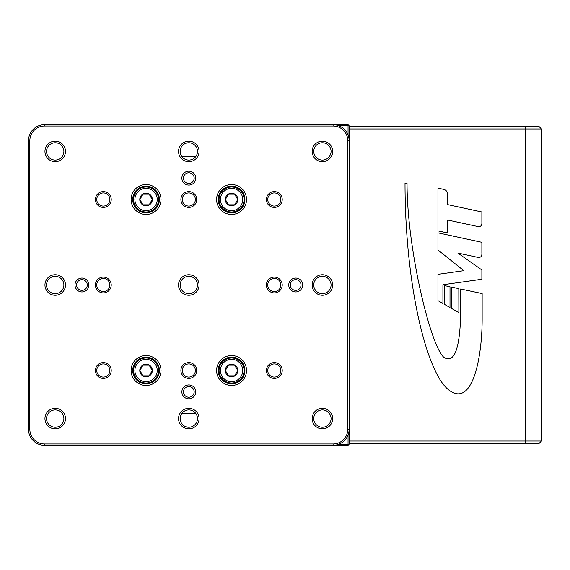 <?xml version="1.0" encoding="UTF-8"?>
<svg xmlns="http://www.w3.org/2000/svg" width="570" height="570" viewBox="0 0 570 570"><rect width="100%" height="100%" fill="white"/><g stroke="black" fill="none" stroke-linecap="round" stroke-linejoin="round"><path stroke-width="0.85" d="M44.531 126.02L44.531 124.688L348.056 124.688L349.125 125.756L349.125 444.244L348.056 445.312L44.531 445.312L44.531 443.98L333.094 443.98A14.699 14.699 0 0 0 347.793 429.281L347.793 140.719A14.699 14.699 0 0 0 333.094 126.02L44.531 126.02A14.699 14.699 0 0 0 29.84 140.719L29.84 429.281A14.699 14.699 0 0 0 44.531 443.98M338.851 444.244L348.056 444.244L348.056 435.038M348.056 134.962L348.056 125.756L338.851 125.756M349.125 125.756L348.056 125.756L348.056 124.688M348.056 445.312L348.056 444.244L349.125 444.244M195.631 413.25L181.994 413.25M181.994 156.75L195.631 156.75M44.531 445.312A16.031 16.031 0 0 1 28.5 429.281L28.5 140.719L29.84 140.719M131.1 199.5A14.963 14.963 0 0 1 153.544 186.54A14.963 14.963 0 0 1 153.544 212.46A14.963 14.963 0 0 1 131.1 199.5M131.1 370.5A14.963 14.963 0 0 1 153.544 357.54A14.963 14.963 0 0 1 153.544 383.46A14.963 14.963 0 0 1 131.1 370.5M216.6 199.5A14.963 14.963 0 0 1 239.044 186.54A14.963 14.963 0 0 1 239.044 212.46A14.963 14.963 0 0 1 216.6 199.5M216.6 370.5A14.963 14.963 0 0 1 239.044 357.54A14.963 14.963 0 0 1 239.044 383.46A14.963 14.963 0 0 1 216.6 370.5M188.812 398.822A6.947 6.947 0 0 1 182.799 388.405A6.947 6.947 0 0 1 194.826 388.405A6.947 6.947 0 0 1 188.812 398.822M295.688 291.947A6.947 6.947 0 0 1 289.674 281.523A6.947 6.947 0 0 1 301.701 281.523A6.947 6.947 0 0 1 295.688 291.947M81.938 291.947A6.947 6.947 0 0 1 75.924 281.523A6.947 6.947 0 0 1 87.951 281.523A6.947 6.947 0 0 1 81.938 291.947M188.812 185.072A6.947 6.947 0 0 1 182.799 174.648A6.947 6.947 0 0 1 194.826 174.648A6.947 6.947 0 0 1 188.812 185.072M103.312 207.409A7.909 7.909 0 0 1 96.465 195.546A7.909 7.909 0 0 1 110.16 195.546A7.909 7.909 0 0 1 103.312 207.409M188.812 207.409A7.909 7.909 0 0 1 181.965 195.546A7.909 7.909 0 0 1 195.66 195.546A7.909 7.909 0 0 1 188.812 207.409M103.312 292.909A7.909 7.909 0 0 1 96.465 281.046A7.909 7.909 0 0 1 110.16 281.046A7.909 7.909 0 0 1 103.312 292.909M103.312 378.409A7.909 7.909 0 0 1 96.465 366.546A7.909 7.909 0 0 1 110.16 366.546A7.909 7.909 0 0 1 103.312 378.409M188.812 378.409A7.909 7.909 0 0 1 181.965 366.546A7.909 7.909 0 0 1 195.66 366.546A7.909 7.909 0 0 1 188.812 378.409M274.312 378.409A7.909 7.909 0 0 1 267.465 366.546A7.909 7.909 0 0 1 281.16 366.546A7.909 7.909 0 0 1 274.312 378.409M274.312 292.909A7.909 7.909 0 0 1 267.465 281.046A7.909 7.909 0 0 1 281.16 281.046A7.909 7.909 0 0 1 274.312 292.909M274.312 207.409A7.909 7.909 0 0 1 267.465 195.546A7.909 7.909 0 0 1 281.16 195.546A7.909 7.909 0 0 1 274.312 207.409M55.219 428.861A10.267 10.267 0 0 1 46.327 413.464A10.267 10.267 0 0 1 64.111 413.464A10.267 10.267 0 0 1 55.219 428.861M55.219 295.267A10.267 10.267 0 0 1 46.327 279.87A10.267 10.267 0 0 1 64.111 279.87A10.267 10.267 0 0 1 55.219 295.267M55.219 161.673A10.267 10.267 0 0 1 46.327 146.276A10.267 10.267 0 0 1 64.111 146.276A10.267 10.267 0 0 1 55.219 161.673M188.812 161.673A10.267 10.267 0 0 1 179.921 146.276A10.267 10.267 0 0 1 197.705 146.276A10.267 10.267 0 0 1 188.812 161.673M188.812 295.267A10.267 10.267 0 0 1 179.921 279.87A10.267 10.267 0 0 1 197.705 279.87A10.267 10.267 0 0 1 188.812 295.267M188.812 428.861A10.267 10.267 0 0 1 179.921 413.464A10.267 10.267 0 0 1 197.705 413.464A10.267 10.267 0 0 1 188.812 428.861M322.406 428.861A10.267 10.267 0 0 1 313.514 413.464A10.267 10.267 0 0 1 331.298 413.464A10.267 10.267 0 0 1 322.406 428.861M322.406 295.267A10.267 10.267 0 0 1 313.514 279.87A10.267 10.267 0 0 1 331.298 279.87A10.267 10.267 0 0 1 322.406 295.267M322.406 161.673A10.267 10.267 0 0 1 313.514 146.276A10.267 10.267 0 0 1 331.298 146.276A10.267 10.267 0 0 1 322.406 161.673M322.406 160.07A8.664 8.664 0 0 0 331.07 151.406A8.664 8.664 0 0 0 322.406 142.742A8.664 8.664 0 0 0 313.742 151.406A8.664 8.664 0 0 0 322.406 160.07M322.406 293.664A8.664 8.664 0 0 0 331.07 285A8.664 8.664 0 0 0 322.406 276.336A8.664 8.664 0 0 0 313.742 285A8.664 8.664 0 0 0 322.406 293.664M322.406 427.258A8.664 8.664 0 0 0 331.07 418.594A8.664 8.664 0 0 0 322.406 409.93A8.664 8.664 0 0 0 313.742 418.594A8.664 8.664 0 0 0 322.406 427.258M188.812 427.258A8.664 8.664 0 0 0 197.477 418.594A8.664 8.664 0 0 0 188.812 409.93A8.664 8.664 0 0 0 180.149 418.594A8.664 8.664 0 0 0 188.812 427.258M188.812 293.664A8.664 8.664 0 0 0 197.477 285A8.664 8.664 0 0 0 188.812 276.336A8.664 8.664 0 0 0 180.149 285A8.664 8.664 0 0 0 188.812 293.664M188.812 160.07A8.664 8.664 0 0 0 197.477 151.406A8.664 8.664 0 0 0 188.812 142.742A8.664 8.664 0 0 0 180.149 151.406A8.664 8.664 0 0 0 188.812 160.07M55.219 160.07A8.664 8.664 0 0 0 63.883 151.406A8.664 8.664 0 0 0 55.219 142.742A8.664 8.664 0 0 0 46.555 151.406A8.664 8.664 0 0 0 55.219 160.07M55.219 293.664A8.664 8.664 0 0 0 63.883 285A8.664 8.664 0 0 0 55.219 276.336A8.664 8.664 0 0 0 46.555 285A8.664 8.664 0 0 0 55.219 293.664M55.219 427.258A8.664 8.664 0 0 0 63.883 418.594A8.664 8.664 0 0 0 55.219 409.93A8.664 8.664 0 0 0 46.555 418.594A8.664 8.664 0 0 0 55.219 427.258M274.312 206.069A6.569 6.569 0 0 0 280.882 199.5A6.569 6.569 0 0 0 274.312 192.931A6.569 6.569 0 0 0 267.743 199.5A6.569 6.569 0 0 0 274.312 206.069M274.312 291.569A6.569 6.569 0 0 0 280.882 285A6.569 6.569 0 0 0 274.312 278.431A6.569 6.569 0 0 0 267.743 285A6.569 6.569 0 0 0 274.312 291.569M274.312 377.069A6.569 6.569 0 0 0 280.882 370.5A6.569 6.569 0 0 0 274.312 363.931A6.569 6.569 0 0 0 267.743 370.5A6.569 6.569 0 0 0 274.312 377.069M188.812 377.069A6.569 6.569 0 0 0 195.382 370.5A6.569 6.569 0 0 0 188.812 363.931A6.569 6.569 0 0 0 182.243 370.5A6.569 6.569 0 0 0 188.812 377.069M103.312 377.069A6.569 6.569 0 0 0 109.882 370.5A6.569 6.569 0 0 0 103.312 363.931A6.569 6.569 0 0 0 96.743 370.5A6.569 6.569 0 0 0 103.312 377.069M103.312 291.569A6.569 6.569 0 0 0 109.882 285A6.569 6.569 0 0 0 103.312 278.431A6.569 6.569 0 0 0 96.743 285A6.569 6.569 0 0 0 103.312 291.569M188.812 206.069A6.569 6.569 0 0 0 195.382 199.5A6.569 6.569 0 0 0 188.812 192.931A6.569 6.569 0 0 0 182.243 199.5A6.569 6.569 0 0 0 188.812 206.069M103.312 206.069A6.569 6.569 0 0 0 109.882 199.5A6.569 6.569 0 0 0 103.312 192.931A6.569 6.569 0 0 0 96.743 199.5A6.569 6.569 0 0 0 103.312 206.069M188.812 183.469A5.344 5.344 0 0 0 193.444 175.453A5.344 5.344 0 0 0 184.181 175.453A5.344 5.344 0 0 0 188.812 183.469M81.938 290.344A5.344 5.344 0 0 0 86.569 282.328A5.344 5.344 0 0 0 77.306 282.328A5.344 5.344 0 0 0 81.938 290.344M295.688 290.344A5.344 5.344 0 0 0 300.319 282.328A5.344 5.344 0 0 0 291.056 282.328A5.344 5.344 0 0 0 295.688 290.344M188.812 397.219A5.344 5.344 0 0 0 193.444 389.203A5.344 5.344 0 0 0 184.181 389.203A5.344 5.344 0 0 0 188.812 397.219M218.203 370.5A13.359 13.359 0 0 0 231.562 383.859A13.359 13.359 0 0 0 244.922 370.5A13.359 13.359 0 0 0 231.562 357.141A13.359 13.359 0 0 0 218.203 370.5M218.203 199.5A13.359 13.359 0 0 0 231.562 212.859A13.359 13.359 0 0 0 244.922 199.5A13.359 13.359 0 0 0 231.562 186.141A13.359 13.359 0 0 0 218.203 199.5M132.703 370.5A13.359 13.359 0 0 0 146.062 383.859A13.359 13.359 0 0 0 159.422 370.5A13.359 13.359 0 0 0 146.062 357.141A13.359 13.359 0 0 0 132.703 370.5M132.703 199.5A13.359 13.359 0 0 0 146.062 212.859A13.359 13.359 0 0 0 159.422 199.5A13.359 13.359 0 0 0 146.062 186.141A13.359 13.359 0 0 0 132.703 199.5M44.531 124.688A16.031 16.031 0 0 0 28.5 140.719M347.793 140.719L349.125 140.719A16.031 16.031 0 0 0 333.094 124.688L333.094 126.02M333.094 443.98L333.094 445.312A16.031 16.031 0 0 0 349.125 429.281L347.793 429.281M349.125 126.291L525.469 126.291L525.469 128.963L349.125 128.963M349.125 441.038L541.5 441.038L541.5 128.963L538.828 126.291L525.469 126.291M447.685 220.034L476.463 226.233C480.325 227.287 482.127 225.962 481.871 222.243L481.871 211.983L447.685 204.616L447.685 195.617C447.892 191.805 446.182 189.632 442.541 189.112A35.504 35.504 0 0 0 437.952 188.413L437.952 230.879L447.685 232.98L447.685 220.034M451.818 287.159L451.818 308.584L458.871 312.638L458.829 288.641L451.818 287.159M444.714 285.663L444.714 304.494L450.001 307.536L450.001 286.774L444.714 285.663M437.952 274.334L437.952 300.604L442.918 303.461L442.918 284.743L481.871 279.257L481.871 269.981L457.867 253.044L476.463 257.056C480.325 258.103 482.127 256.764 481.871 253.044L481.871 242.328L437.952 232.845L437.952 249.966L463.816 270.686L437.952 274.334M460.603 314.797A88.371 88.371 0 0 1 460.446 321.124C459 351.17 453.506 363.254 443.959 357.383C430.628 346.467 407.044 249.09 407.044 183.447L405.021 183.184C405.085 285.107 426.445 371.726 448.141 389.445C472.366 409.232 482.142 357.924 482.142 319.136L482.142 293.564L460.603 289.011L460.603 314.797M541.5 128.963L525.469 128.963L525.469 443.709L538.828 443.709L541.5 441.038M525.469 443.709L349.125 443.709M541.5 338.438L541.5 369.431M541.5 423.938L541.5 408.441M541.5 146.062L541.5 130.566M152.34 370.5A6.277 6.277 0 0 0 142.92 365.064A6.277 6.277 0 0 0 142.92 375.936A6.277 6.277 0 0 0 152.34 370.5M158.567 370.5A12.504 12.504 0 0 0 139.814 359.67A12.504 12.504 0 0 0 139.814 381.33A12.504 12.504 0 0 0 158.567 370.5A12.504 12.504 0 0 0 139.814 359.67A12.504 12.504 0 0 0 139.814 381.33A12.504 12.504 0 0 0 158.567 370.5M149.148 365.156L152.233 370.5L149.148 375.844L142.977 375.844L139.892 370.5L142.977 365.156L149.148 365.156L152.233 370.5L149.148 375.844L142.977 375.844L139.892 370.5L142.977 365.156L149.148 365.156M237.84 370.5A6.277 6.277 0 0 0 228.42 365.064A6.277 6.277 0 0 0 228.42 375.936A6.277 6.277 0 0 0 237.84 370.5M244.067 370.5A12.504 12.504 0 0 0 225.314 359.67A12.504 12.504 0 0 0 225.314 381.33A12.504 12.504 0 0 0 244.067 370.5A12.504 12.504 0 0 0 225.314 359.67A12.504 12.504 0 0 0 225.314 381.33A12.504 12.504 0 0 0 244.067 370.5M234.648 365.156L237.733 370.5L234.648 375.844L228.477 375.844L225.392 370.5L228.477 365.156L234.648 365.156L237.733 370.5L234.648 375.844L228.477 375.844L225.392 370.5L228.477 365.156L234.648 365.156M237.84 199.5A6.277 6.277 0 0 0 228.42 194.064A6.277 6.277 0 0 0 228.42 204.936A6.277 6.277 0 0 0 237.84 199.5M244.067 199.5A12.504 12.504 0 0 0 225.314 188.67A12.504 12.504 0 0 0 225.314 210.33A12.504 12.504 0 0 0 244.067 199.5A12.504 12.504 0 0 0 225.314 188.67A12.504 12.504 0 0 0 225.314 210.33A12.504 12.504 0 0 0 244.067 199.5M234.648 194.156L237.733 199.5L234.648 204.844L228.477 204.844L225.392 199.5L228.477 194.156L234.648 194.156L237.733 199.5L234.648 204.844L228.477 204.844L225.392 199.5L228.477 194.156L234.648 194.156M152.34 199.5A6.277 6.277 0 0 0 142.92 194.064A6.277 6.277 0 0 0 142.92 204.936A6.277 6.277 0 0 0 152.34 199.5M158.567 199.5A12.504 12.504 0 0 0 139.814 188.67A12.504 12.504 0 0 0 139.814 210.33A12.504 12.504 0 0 0 158.567 199.5A12.504 12.504 0 0 0 139.814 188.67A12.504 12.504 0 0 0 139.814 210.33A12.504 12.504 0 0 0 158.567 199.5M149.148 194.156L152.233 199.5L149.148 204.844L142.977 204.844L139.892 199.5L142.977 194.156L149.148 194.156L152.233 199.5L149.148 204.844L142.977 204.844L139.892 199.5L142.977 194.156L149.148 194.156M28.5 429.281L29.84 429.281M157.234 370.5A11.172 11.172 0 0 0 140.477 360.831A11.172 11.172 0 0 0 140.477 380.169A11.172 11.172 0 0 0 157.234 370.5M242.735 370.5A11.172 11.172 0 0 0 225.977 360.831A11.172 11.172 0 0 0 225.977 380.169A11.172 11.172 0 0 0 242.735 370.5M242.735 199.5A11.172 11.172 0 0 0 225.977 189.831A11.172 11.172 0 0 0 225.977 209.169A11.172 11.172 0 0 0 242.735 199.5M157.234 199.5A11.172 11.172 0 0 0 140.477 189.831A11.172 11.172 0 0 0 140.477 209.169A11.172 11.172 0 0 0 157.234 199.5"/></g></svg>
